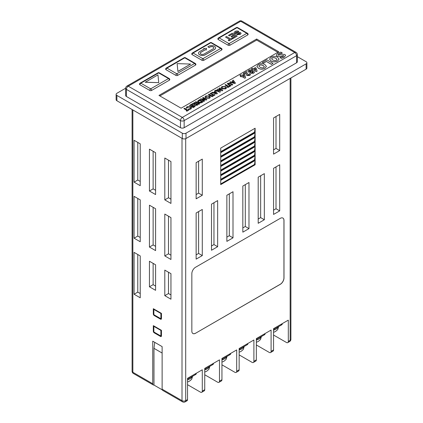 <?xml version="1.0" encoding="UTF-8"?>
<svg xmlns="http://www.w3.org/2000/svg" width="423" height="423" viewBox="0 0 423 423"><rect width="100%" height="100%" fill="white"/><g stroke="black" fill="none" stroke-linecap="round" stroke-linejoin="round"><path stroke-width="0.63" d="M214.435 46.239A3.944 2.274 0 0 0 208.856 46.239L207.873 46.805L209.105 47.513L210.088 46.948A2.205 1.274 180 0 1 213.203 46.948A2.205 1.274 180 0 1 213.848 47.847A2.205 1.274 180 0 1 213.203 48.745L204.018 54.049A2.205 1.274 180 0 1 201.618 54.324A2.205 1.274 180 0 1 200.253 53.15A2.205 1.274 180 0 1 200.899 52.251L205.493 49.597L206.197 50.004L206.524 48.296L203.632 48.523L204.267 48.888L199.672 51.543A3.944 2.274 0 0 0 198.519 53.15A3.944 2.274 0 0 0 200.951 55.254A3.944 2.274 0 0 0 205.245 54.757L214.435 49.459A3.944 2.274 0 0 0 215.587 47.847A3.944 2.274 0 0 0 214.435 46.239M207.873 46.805L209.105 47.588L210.088 47.016A2.205 1.274 180 0 1 213.203 47.016A2.205 1.274 180 0 1 213.848 47.884M183.899 108.632L184.56 108.246L187.585 109.996L188.246 109.61L188.912 109.996L186.924 111.212L186.263 110.831L186.924 110.377L183.899 108.632L186.866 110.414M190.863 109.049L188.552 109.531L188.573 108.912L190.223 108.579L190.736 107.876L190.191 107.135L187.659 107.183L187.093 108.129L186.131 108.119L186.998 106.733L190.852 106.749L191.682 107.839L190.863 109.049L191.682 107.839M190.736 107.913L190.191 107.204M195.146 106.464L193.163 107.611L192.502 107.156L193.824 106.395L193.115 105.983L191.793 106.818L191.133 106.363L192.454 105.602L191.46 105.031L190.139 105.861L189.478 105.412L191.46 104.264L195.146 106.464M193.766 106.427L193.115 106.057M192.391 105.639L191.46 105.1M198.128 104.671L197.356 105.121L194.813 105.38L194.538 104.428L192.005 103.952L192.74 103.524L195.384 103.857L193.776 102.926L194.437 102.546L198.128 104.671L197.356 105.19L194.813 105.449L194.538 104.502M194.538 104.428L194.369 104.862M194.49 104.492L192.005 103.952M195.326 103.889L193.776 102.926M206.916 99.601L206.318 99.944L202.22 99.505L204.647 100.907L203.986 101.293L200.301 99.162L200.899 98.813L204.986 99.246L202.569 97.85L203.23 97.47L206.916 99.669L206.318 100.013L202.374 99.595M204.647 100.907L203.986 101.361L200.301 99.162M204.838 99.231L202.569 97.85M210.374 97.089L209.581 98.242L205.726 98.215L204.912 97.063M222.836 90.406L222.149 90.802L218.739 89.803L220.462 91.78L219.78 92.172L215.471 90.4L216.142 90.014L218.86 91.135L217.3 89.348L217.945 88.973L221.039 89.877L219.103 88.307L219.77 87.921L222.836 90.406L222.149 90.876L218.818 89.898M220.462 91.78L219.78 92.24L215.471 90.4M218.765 91.093L217.3 89.348M220.901 89.84L219.103 88.307M226.585 87.73L225.792 88.883L221.932 88.856L221.123 87.704M245.647 77.705L244.817 78.255L241.755 76.489L241.121 76.854L240.29 76.378L240.93 75.939L239.91 75.347L240.867 74.797L241.882 75.384L243.86 74.247L244.684 74.723L245.647 77.705L244.817 78.181L241.755 76.415L241.121 76.785L240.29 76.304M240.867 75.976L239.91 75.347M266.411 66.464L264.925 68.341C262.752 69.472 260.589 69.462 258.432 68.32L256.909 66.39M283.558 56.148L283.431 55.603L280.206 56.37L277.081 56.206L276.319 55.112M282.3 52.975L278.942 53.911L278.286 54.43L278.44 55.011L281.57 54.287L284.869 54.456L285.562 55.424L284.039 57.237L281.343 58.321L279.941 57.512L282.902 56.619L283.558 56.074L283.431 55.535L280.206 56.296L277.081 56.132L276.314 55.075L277.9 53.245L280.814 52.114L282.3 53.044L278.942 53.985L278.286 54.504L278.44 55.085M285.562 55.461L284.039 57.311L281.343 58.395L279.941 57.512M158.969 95.418L181.086 108.188L278.778 51.786L256.661 39.016L158.969 95.418M192.148 54.625A1.301 0.751 -60 0 1 193.068 53.028A1.301 0.751 -120 0 0 192.417 52.96A1.301 1.301 0 0 0 191.767 54.091A1.301 0.751 0 0 0 192.148 54.625L201.977 60.299A1.301 0.751 0 0 0 203.823 60.299L221.636 50.009A1.301 0.751 0 0 0 222.017 49.48A1.301 1.301 0 0 0 221.366 48.349A1.301 0.751 -60 0 0 220.716 48.418L210.887 42.739L193.068 53.028L202.897 58.702L220.716 48.418A1.301 0.751 -120 0 1 221.636 50.009M218.257 39.545A1.301 0.751 -60 0 1 219.177 37.948A1.301 0.751 -120 0 0 218.527 37.885A1.301 1.301 0 0 0 217.877 39.016A1.301 0.751 0 0 0 218.257 39.545L228.087 45.224A1.301 0.751 0 0 0 229.932 45.224L247.751 34.935A1.301 0.751 0 0 0 248.132 34.406A1.301 1.301 0 0 0 247.481 33.274A1.301 0.751 -60 0 0 246.826 33.338L236.996 27.664L219.177 37.948L229.012 43.627L246.826 33.338A1.301 0.751 -120 0 1 247.751 34.935M195.526 65.089A1.301 0.751 0 0 0 195.907 64.555A1.301 1.301 0 0 0 195.257 63.429A1.301 0.751 -60 0 0 194.606 63.492L184.772 57.814L166.958 68.103L176.788 73.776L194.606 63.492A1.301 0.751 -120 0 1 195.526 65.089L177.708 75.373A1.301 0.751 -120 0 0 176.788 73.776A1.301 0.751 -60 0 0 175.862 75.373A1.301 0.751 0 0 0 177.708 75.373M166.033 69.7A1.301 0.751 -60 0 1 166.958 68.103A1.301 0.751 -120 0 0 166.302 68.04A1.301 1.301 0 0 0 165.652 69.166A1.301 0.751 0 0 0 166.033 69.7L175.862 75.373M169.412 80.164A1.301 0.751 0 0 0 169.797 79.63A1.301 1.301 0 0 0 169.142 78.504A1.301 0.751 -60 0 0 168.491 78.567L158.662 72.893L140.843 83.178L150.673 88.851L168.491 78.567A1.301 0.751 -120 0 1 169.412 80.164L151.598 90.448A1.301 0.751 -120 0 0 150.673 88.851A1.301 0.751 -60 0 0 149.753 90.448A1.301 0.751 0 0 0 151.598 90.448M139.923 84.774A1.301 0.751 -60 0 1 140.843 83.178A1.301 0.751 -120 0 0 140.193 83.114A1.301 1.301 0 0 0 139.542 84.24A1.301 0.751 0 0 0 139.923 84.774L149.753 90.448M279.074 59.151L277.583 61.034C275.415 62.16 273.253 62.155 271.09 61.012L269.567 59.083M273.02 63.418L271.45 64.396L266.416 61.488L263.508 63.17L262.323 62.488L266.807 59.828L273.02 63.418L271.45 64.322L266.416 61.42L263.508 63.096L262.323 62.419M257.115 71.08L256.285 71.63L253.224 69.864L252.589 70.234L251.759 69.753L252.399 69.314L251.378 68.727L252.335 68.177L253.356 68.764L255.328 67.622L256.153 68.103L257.115 71.08L256.285 71.561L253.224 69.795L252.589 70.16L251.759 69.684M252.335 69.351L251.378 68.727M252.383 70.948L252.272 71.35M254.456 72.259L253.705 73.195L250.95 73.332L250.665 72.333L248.592 72.122L247.915 71.201M250.665 72.259L248.592 72.047L247.915 71.164L248.645 70.234L250.12 69.79L251.801 70.149L252.214 71.365L253.943 71.535L254.456 72.222L253.705 73.126L250.95 73.264L250.665 72.259L250.516 72.698M246.165 73.269L246.091 72.957L244.24 74.025L243.288 73.401L246.535 71.524L247.296 73.861M247.312 73.242L247.296 73.898M248.973 74.971L248.83 74.099L249.877 73.602L250.522 74.469L249.782 75.389L246.905 75.49L246.112 74.215M250.522 74.501L249.782 75.458L246.905 75.558L246.112 74.258M235.463 83.12L234.85 83.543L229.673 82.273L230.382 81.798L231.423 82.067L233.031 81.137L232.56 80.539L233.263 80.132L235.463 83.12L234.85 83.474L229.673 82.205M232.988 81.163L232.56 80.539M232.814 84.648L232.153 85.028L229.758 83.643L228.505 83.532L228.758 84.32L231.069 85.658L230.403 86.038L227.304 83.833L227.828 83.162L230.614 83.373L232.814 84.648L232.153 85.097L229.758 83.712L228.256 83.897M231.069 85.658L230.403 86.107L227.304 83.865M224.925 84.944L225.586 84.563L228.61 86.308L229.271 85.927L229.932 86.308L227.949 87.529L227.288 87.143L227.949 86.694L224.925 84.944L227.886 86.726M217.406 93.541L216.793 93.964L211.622 92.695L212.325 92.219L213.366 92.489L214.974 91.564L214.503 90.961L215.212 90.554L217.406 93.541L216.793 93.895L211.622 92.626M214.937 91.585L214.503 90.961M210.131 93.488L210.791 93.102L213.816 94.852L214.477 94.466L215.138 94.852L213.155 96.069L212.494 95.688L213.155 95.233L210.131 93.488L213.092 95.27M212.732 96.312L212.066 96.693L208.38 94.498L209.041 94.112L212.732 96.312M203.135 101.779L202.3 102.26C201.025 103.038 199.698 103.08 198.313 102.377L197.467 101.309L199.45 99.654L203.135 101.779L202.3 102.334C201.025 103.112 199.698 103.149 198.313 102.451L197.467 101.346M199.64 103.873L198.974 104.254L195.289 102.054L195.949 101.673L199.64 103.873M162.125 353.041L153.972 348.335L153.972 385.057L162.226 389.826M196.14 198.821L196.14 162.638L202.284 159.09L202.284 195.273L196.14 198.821M198.599 161.216L198.599 193.142L202.284 195.273M198.599 193.142L196.14 194.559M255.122 132.484L255.122 128.227L220.716 148.092L220.716 152.349L255.122 132.484L254.535 132.145L220.716 151.667M255.122 137.094L255.122 132.838L220.716 152.703L220.716 156.959L255.122 137.094L254.535 136.756L220.716 156.277M255.122 141.71L255.122 137.449L220.716 157.314L220.716 161.57L255.122 141.71L254.535 141.367L220.716 160.893M255.122 146.321L255.122 142.065L220.716 161.924L220.716 166.181L255.122 146.321L254.535 145.977L220.716 165.504M255.122 150.932L255.122 146.675L220.716 166.54L220.716 170.797L255.122 150.932L254.535 150.588L220.716 170.115M255.122 155.542L255.122 151.286L220.716 171.151L220.716 175.408L255.122 155.542L254.535 155.204L220.716 174.725M255.122 160.153L255.122 155.897L220.716 175.762L220.716 180.018L255.122 160.153L254.535 159.815L220.716 179.336M255.122 160.507L220.716 180.372L220.716 184.629L255.122 164.764L255.122 160.507L254.535 164.425L255.122 164.764M196.14 259.119L196.14 213.007L202.284 209.459L202.284 255.577L196.14 259.119M273.554 117.943L279.698 114.395L279.698 150.577L273.554 154.125L273.554 117.943M264.338 173.631L258.194 177.179L258.194 223.296L264.338 219.749L264.338 173.631M279.698 164.764L273.554 168.312L273.554 214.424L279.698 210.881L279.698 164.764M195.526 333.261L280.312 284.309A5.213 3.009 120 0 0 283.997 277.922L283.997 220.457A5.213 3.009 120 0 0 282.918 218.072A5.213 3.009 120 0 0 280.312 218.326L195.526 267.278A5.213 3.009 120 0 0 191.841 273.665L191.841 331.13A5.213 3.009 120 0 0 192.92 333.52A5.213 3.009 120 0 0 195.526 333.261L280.253 284.272A5.213 3.009 120 0 0 283.939 277.885L283.939 220.42A5.213 3.009 120 0 0 282.887 218.051M248.978 228.616L248.978 182.503L242.834 186.046L242.834 232.164L248.978 228.616L245.292 226.485L245.292 184.629M217.644 246.704L211.5 250.252L211.5 204.14L217.644 200.592L217.644 246.704L213.959 244.579L211.5 245.996M233.004 237.837L226.86 241.385L226.86 195.273L233.004 191.725L233.004 237.837L229.319 235.711L226.86 237.129M256.349 344.967L269.255 352.417A2.607 1.507 -120 0 0 270.556 352.544A2.607 1.507 -120 0 0 271.095 351.349L273.554 349.932L273.554 328.65L288.301 320.137L288.301 341.419L290.141 340.356L290.141 78.387M239.148 354.897L252.05 362.347A2.607 1.507 -120 0 0 253.356 362.474A2.607 1.507 -120 0 0 253.895 361.284L256.349 359.862L256.349 338.58L271.095 330.067L271.095 351.349M221.943 364.832L234.85 372.277A2.607 1.507 -120 0 0 236.15 372.409A2.607 1.507 -120 0 0 236.69 371.214L239.148 369.797L239.148 348.515L253.895 339.997L253.895 361.284M204.743 374.762L217.644 382.212A2.607 1.507 -120 0 0 218.945 382.339A2.607 1.507 -120 0 0 219.489 381.149L221.943 379.727L221.943 358.445L236.69 349.932L236.69 371.214M187.537 384.692L200.439 392.142A2.607 1.507 -120 0 0 201.745 392.274A2.607 1.507 -120 0 0 202.284 391.079L204.743 389.662L204.743 368.375L219.489 359.862L219.489 381.149M196.182 373.319L196.251 373.625A2.607 1.031 167.7 0 1 195.474 374.614L187.537 379.193M132.859 109.959L132.859 372.277L152.745 383.761L152.745 341.192L162.125 346.606L162.125 389.176A2.607 1.507 -60 0 0 162.665 390.371L182.551 401.85A2.607 2.607 0 0 0 185.158 401.85A2.607 1.507 -120 0 0 185.697 400.655L187.537 399.592L187.537 378.31L202.284 369.797L202.284 391.079M273.554 349.932A2.607 1.507 60 0 1 273.015 351.127L270.556 352.544M256.349 359.862A2.607 1.507 60 0 1 255.809 361.057L253.356 362.474M239.148 369.797A2.607 1.507 60 0 1 238.609 370.987L236.15 372.409M221.943 379.727A2.607 1.507 60 0 1 221.403 380.922L218.945 382.339M204.743 389.662A2.607 1.507 60 0 1 204.203 390.852L201.745 392.274M187.537 399.592A2.607 1.507 60 0 1 186.998 400.787L185.158 401.85M273.554 335.032L286.456 342.482A2.607 1.507 -120 0 0 287.762 342.614A2.607 1.507 -120 0 0 288.301 341.419M161.449 318.641L161.449 313.385L153.311 308.69L153.311 313.945A1.301 0.751 -120 0 0 154.231 315.542L160.523 319.175A1.301 0.751 -120 0 0 161.179 319.238A1.301 0.751 -120 0 0 161.449 318.641L160.523 319.175M161.449 335.925L161.449 330.321L153.311 325.625L153.311 331.225A1.301 0.751 -120 0 0 154.231 332.822L160.523 336.454A1.301 0.751 -120 0 0 161.179 336.523A1.301 0.751 -120 0 0 161.449 335.925L160.523 336.454M149.446 286.789L149.446 261.25L155.59 264.798L155.59 290.337L149.446 286.789L153.131 284.663L155.59 286.08M164.806 295.656L164.806 270.117L170.95 273.665L170.95 299.204L164.806 295.656L168.491 293.53L170.95 294.947M164.806 214.07L164.806 255.931L170.95 259.473L170.95 217.618L164.806 214.07M164.806 158.022L164.806 199.883L170.95 203.431L170.95 161.57L164.806 158.022M155.59 152.703L149.446 149.155L149.446 191.016L155.59 194.559L155.59 152.703M155.59 208.751L149.446 205.203L149.446 247.058L155.59 250.606L155.59 208.751M140.23 143.836L134.086 140.288L134.086 182.144L140.23 185.692L140.23 143.836M140.23 199.883L134.086 196.335L134.086 238.191L140.23 241.739L140.23 199.883M140.23 255.931L134.086 252.383L134.086 294.239L140.23 297.787L140.23 255.931M168.491 160.153L168.491 197.753L170.95 199.175M168.491 197.753L164.806 199.883M168.491 216.201L168.491 253.8L170.95 255.217M168.491 253.8L164.806 255.931M168.491 272.248L168.491 293.53M153.131 151.286L153.131 188.885L155.59 190.302M153.131 188.885L149.446 191.016M153.131 207.333L153.131 244.933L155.59 246.35M153.131 244.933L149.446 247.058M153.131 263.376L153.131 284.663M137.771 142.419L137.771 180.018L140.23 181.435M137.771 180.018L134.086 182.144M137.771 198.461L137.771 236.066L140.23 237.483M137.771 236.066L134.086 238.191M137.771 254.509L137.771 292.113L140.23 293.53M137.771 292.113L134.086 294.239M152.745 383.761A2.607 1.507 120 0 0 153.285 384.951A2.607 1.507 120 0 0 153.972 385.057M153.972 348.335L154.728 342.339M213.388 363.383L213.456 363.69A2.607 1.031 167.7 0 1 212.679 364.679L204.743 369.263M230.593 353.454L230.657 353.76A2.607 1.031 167.7 0 1 229.879 354.749L221.943 359.333M247.793 343.518L247.862 343.825A2.607 1.031 167.7 0 1 247.085 344.814L239.148 349.398M264.999 333.588L265.062 333.895A2.607 1.031 167.7 0 1 264.29 334.884L256.349 339.468M282.199 323.658L282.268 323.96A2.607 1.031 167.7 0 1 281.491 324.954L273.554 329.533M192.888 333.498A5.213 3.009 120 0 0 195.463 333.224M273.554 210.168L276.013 208.751L276.013 166.895M276.013 208.751L279.698 210.881M258.194 219.04L260.653 217.618L260.653 175.762M260.653 217.618L264.338 219.749M242.834 227.907L245.292 226.485M273.554 149.869L276.013 148.447L276.013 116.521M276.013 148.447L279.698 150.577M198.599 211.59L198.599 253.446L202.284 255.577M198.599 253.446L196.14 254.863M213.959 202.717L213.959 244.579M229.319 193.85L229.319 235.711M254.535 164.425L220.716 183.947M255.122 155.897L254.535 159.815M255.122 151.286L254.535 155.204M255.122 146.675L254.535 150.588M255.122 142.065L254.535 145.977M255.122 137.449L254.535 141.367M255.122 132.838L254.535 136.756M255.122 128.227L254.535 132.145M160.893 335.603L160.893 330.426L153.861 326.366L153.861 331.547A0.523 0.301 -120 0 0 154.231 332.187L160.523 335.82A0.523 0.301 -120 0 0 160.893 335.603L161.449 335.286M161.263 330.215L160.893 330.426M154.231 326.154L153.861 326.366M160.893 313.491L153.861 309.435L153.861 314.263A0.523 0.301 -120 0 0 154.231 314.902L160.523 318.535A0.523 0.301 -120 0 0 160.893 318.323L160.893 313.491L161.263 313.279M154.231 309.224L153.861 309.435M297.358 56.661L306.12 61.716A2.607 1.507 180 0 1 306.881 62.784A2.607 1.507 180 0 1 306.12 63.847L186.004 133.192A2.607 1.507 180 0 1 182.318 133.192L116.88 95.418A2.607 1.507 180 0 1 116.119 94.35A2.607 1.507 180 0 1 116.88 93.287L125.642 88.227M306.881 62.784L306.881 68.103A2.607 1.507 180 0 1 306.12 69.166L186.004 138.517A2.607 1.507 180 0 1 182.318 138.517L116.88 100.737A2.607 1.507 180 0 1 116.119 99.675L116.119 94.35M296.592 62.784L184.158 127.693L184.158 120.603A2.607 1.507 180 0 1 180.473 120.603A2.607 1.507 120 0 1 182.318 117.409A2.607 1.507 -120 0 1 184.158 120.603L296.592 55.688A2.607 1.507 180 0 0 297.358 54.625L297.358 61.716A2.607 1.507 180 0 1 296.592 62.784L296.592 55.688A2.607 1.507 -120 0 0 294.752 52.494L240.682 21.277L128.248 86.192L182.318 117.409L294.752 52.494A2.607 1.507 120 0 1 296.052 52.367L241.988 21.15A2.607 1.507 120 0 0 240.682 21.277A2.607 1.507 -120 0 0 239.381 21.15L126.948 86.065A2.607 2.607 0 0 0 125.642 88.322A2.607 1.507 180 0 0 126.408 89.385L126.408 96.481L180.473 127.693L180.473 120.603L126.408 89.385A2.607 1.507 120 0 1 128.248 86.192A2.607 1.507 -120 0 0 126.948 86.065M184.158 127.693A2.607 1.507 180 0 1 180.473 127.693M126.408 96.481A2.607 1.507 180 0 1 125.642 95.418L125.642 88.322M251.029 71.651L250.934 70.826L249.422 70.736L249.163 71.059M252.933 72.756L252.912 72.111L251.796 72.09L251.833 72.74M255.809 70.181L255.318 68.658L254.244 69.277M277.023 59.495L275.891 58.242L273.818 57.591L272.232 57.951L271.624 58.871M145.237 82.205L158.736 82.638L157.964 74.855L145.237 82.273L158.736 82.638M177.131 63.619L177.903 71.413L190.63 64.063L177.131 63.619L177.903 71.482L190.63 64.063M234.982 31.54C236.156 30.853 237.409 30.794 238.741 31.355L237.848 31.942L235.785 32.032L235.479 32.999L239.106 32.317L240.555 32.624L241.089 33.364L240.158 34.437L236.827 34.665L237.721 34.078L239.318 33.967L239.809 33.475L239.222 33.126C237.652 33.872 236.087 34.014 234.532 33.56L233.924 32.719L234.982 31.54M239.809 33.475L239.222 33.2C237.652 33.94 236.087 34.083 234.532 33.629L233.924 32.756M235.241 32.645L235.479 32.999M228.483 35.363L232.243 33.195L237.213 36.066L233.517 38.197L232.687 37.721L235.426 36.135L234.342 35.511L231.793 36.981L230.969 36.505L233.517 35.035L232.116 34.226L229.308 35.844L228.483 35.363L229.308 35.844M225.549 37.055L226.506 36.505L230.651 38.895L232.116 38.049L232.941 38.53L229.055 40.772L228.23 40.296L229.694 39.45L225.549 37.055L229.631 39.482M264.359 66.802L263.228 65.549L261.155 64.904L259.569 65.258L258.961 66.178M244.341 76.806L243.849 75.278L242.776 75.902M249.163 71.022L249.422 70.667L249.586 71.519L251.029 71.577L250.934 70.752L249.422 70.736M251.029 71.577L251.304 71.228M251.833 72.666L251.796 72.021L251.833 72.666L252.933 72.687L252.912 72.042L251.796 72.09M252.933 72.687L252.912 72.111M255.318 68.584L254.181 69.245L255.836 70.197L255.318 68.658M275.891 58.173L273.818 57.523L272.232 57.877L271.624 58.797L272.75 59.992L274.828 60.637L276.399 60.283L277.023 59.453L275.891 58.242M239.809 33.549L239.667 33.285M236.827 34.665L240.158 34.437M241.089 33.401L240.158 34.506M235.785 32.032L235.479 33.073M237.848 31.942L235.785 32.1M238.741 31.355L237.848 32.016M232.116 34.226L229.308 35.913M233.454 35.067L232.116 34.295M230.969 36.505L231.793 36.981M234.342 35.511L231.793 37.055M235.368 36.172L234.342 35.585M232.687 37.721L233.517 38.197M237.213 36.066L233.517 38.266M228.23 40.296L229.055 40.772M232.941 38.53L229.055 40.846M200.253 53.187A2.205 1.274 180 0 1 200.899 52.32L205.493 49.671L206.197 50.078L206.524 48.296M203.632 48.523L204.203 48.925M198.519 53.187A3.944 2.274 0 0 0 198.519 53.224A3.944 2.274 0 0 0 200.951 55.323A3.944 2.274 0 0 0 205.245 54.831L214.435 49.528A3.944 2.274 0 0 0 215.587 47.921A3.944 2.274 0 0 0 215.587 47.884M264.359 66.771L263.228 65.48L261.155 64.83L259.569 65.19L258.961 66.11L260.087 67.299L262.165 67.95L263.741 67.595L264.359 66.76M243.849 75.209L242.712 75.865L244.367 76.822L243.849 75.278M246.138 74.559L246.091 72.883L244.24 73.951L243.288 73.401M246.165 73.227L246.091 72.957M247.312 73.279L247.73 74.86L248.973 74.897L249.232 74.57M248.973 74.897L248.83 74.099M252.383 70.985L252.214 71.365M277.583 60.965C275.415 62.091 273.253 62.081 271.09 60.938L269.567 59.046L271.058 57.195C273.221 56.069 275.384 56.079 277.541 57.216L279.074 59.114L277.583 61.034M277.853 52.315L256.661 40.079L159.889 95.947M283.558 56.074L283.431 55.603M278.286 54.504L278.44 55.011M264.925 68.272C262.752 69.398 260.589 69.393 258.432 68.251L256.909 66.358L258.395 64.502C260.563 63.381 262.725 63.387 264.877 64.529L266.411 66.427L264.925 68.341M256.661 40.079L256.661 39.016M232.333 82.305L234.168 82.723L233.438 81.665L232.333 82.305M234.109 82.712L233.438 81.739L232.423 82.326M229.932 86.308L227.949 87.529M227.949 87.455L227.288 87.075M225.776 86.583L226.585 87.698L225.792 88.809L221.932 88.788L221.123 87.672L221.911 86.578L225.776 86.583M225.136 88.423L225.665 87.704L225.105 86.958L223.667 86.652L222.572 86.958L222.059 87.672L222.604 88.412L225.136 88.423M225.665 87.741L225.105 87.032L223.667 86.726L222.572 87.027L222.064 87.704M214.281 92.727L216.111 93.15L215.386 92.087L214.281 92.727M216.053 93.134L215.386 92.161L214.366 92.748M215.138 94.852L213.155 96.069M213.155 95.995L212.494 95.614M212.732 96.243L212.066 96.693M212.066 96.624L208.38 94.498M209.565 95.942L210.374 97.057L209.581 98.168L205.726 98.147L204.912 97.031L205.7 95.936L209.565 95.942M208.93 97.782L209.454 97.063L208.893 96.322L207.455 96.01L206.361 96.317L205.853 97.031L206.392 97.771L208.93 97.782M209.454 97.1L208.893 96.391L207.455 96.084L206.361 96.386L205.853 97.068M201.813 101.779L199.45 100.415L198.419 101.314L198.984 102.006L200.259 102.34L201.813 101.779M201.75 101.816L199.45 100.489L198.419 101.351M199.64 103.799L198.974 104.254M198.974 104.185L195.289 102.054M196.045 104.238L195.479 105.004L196.801 104.671L196.045 104.238L195.479 105.073M196.743 104.708L196.045 104.307M191.46 105.031L190.139 105.861M190.139 105.792L189.478 105.412M193.115 105.983L191.793 106.818M191.793 106.749L191.133 106.363M195.146 106.395L193.163 107.611M193.163 107.537L192.502 107.156M190.863 108.975L188.552 109.462M190.191 107.135L187.659 107.114L187.093 108.129M187.093 108.034L186.131 108.045M188.912 109.996L186.924 111.212M186.924 111.138L186.263 110.757M273.554 330.199A8.021 3.178 -12.3 0 0 276.166 329.041A8.021 3.178 -12.3 0 0 278.524 326.667M256.349 340.134A8.021 3.178 -12.3 0 0 258.961 338.971A8.021 3.178 -12.3 0 0 261.319 336.597M239.148 350.064A8.021 3.178 -12.3 0 0 241.76 348.906A8.021 3.178 -12.3 0 0 244.119 346.532M221.943 359.999A8.021 3.178 -12.3 0 0 224.555 358.836A8.021 3.178 -12.3 0 0 226.913 356.462M204.743 369.929A8.021 3.178 -12.3 0 0 207.349 368.771A8.021 3.178 -12.3 0 0 209.713 366.392M187.537 379.859A8.021 3.178 -12.3 0 0 190.149 378.701A8.021 3.178 -12.3 0 0 192.507 376.327M185.697 138.665L185.697 400.655A2.607 1.507 0 0 1 182.006 400.655L182.006 138.337M162.125 389.176L182.006 400.655A2.607 1.507 -60 0 0 182.551 401.85M132.092 109.52L132.092 371.214A2.607 1.507 0 0 0 132.859 372.277A2.607 1.507 120 0 0 133.398 373.472L153.285 384.951M287.762 342.614L289.602 341.546A2.607 1.507 -120 0 0 290.141 340.356A2.607 1.507 0 0 0 290.908 339.288L290.908 77.948M195.474 374.614L195.304 373.826M212.679 364.679L212.51 363.891M229.879 354.749L229.71 353.961M247.085 344.814L246.916 344.031M264.29 334.884L264.116 334.096M281.491 324.954L281.321 324.166M154.786 332.504L154.231 332.822M153.861 330.908L153.311 331.225M154.786 315.225L154.231 315.542M153.861 313.628L153.311 313.945M161.449 318.006L160.893 318.323M306.12 69.166L306.12 63.847M186.004 138.517L186.004 133.192M182.318 138.517L182.318 133.192M116.88 100.737L116.88 95.418M159.312 72.825A1.301 1.301 0 0 0 158.012 72.825A1.301 0.751 -120 0 1 158.662 72.893A1.301 0.751 -60 0 1 159.312 72.825L169.142 78.504M185.427 57.75A1.301 1.301 0 0 0 184.121 57.75A1.301 0.751 -120 0 1 184.772 57.814A1.301 0.751 -60 0 1 185.427 57.75L195.257 63.429M229.932 45.224A1.301 0.751 -120 0 0 229.012 43.627A1.301 0.751 -60 0 0 228.087 45.224M237.647 27.601A1.301 1.301 0 0 0 236.346 27.601A1.301 0.751 -120 0 1 236.996 27.664A1.301 0.751 -60 0 1 237.647 27.601L247.481 33.274M211.537 42.675A1.301 1.301 0 0 0 210.236 42.675A1.301 0.751 -120 0 1 210.887 42.739A1.301 0.751 -60 0 1 211.537 42.675L221.366 48.349M201.977 60.299A1.301 0.751 -60 0 1 202.897 58.702A1.301 0.751 -120 0 1 203.823 60.299M273.554 332.367L275.542 331.468L277.689 329.644L278.635 326.598M256.349 342.302L258.337 341.403L260.483 339.579L261.435 336.534M239.148 352.232L241.131 351.333L243.278 349.509L244.23 346.463M221.943 362.162L223.931 361.263L226.078 359.439L227.029 356.399M204.743 372.097L206.725 371.198L208.872 369.374L209.824 366.329M187.537 382.027L189.525 381.128L191.672 379.304L192.618 376.259M289.602 341.546A2.607 2.607 0 0 0 290.908 339.288M132.092 371.214A2.607 2.607 0 0 0 133.398 373.472M161.449 335.46L160.788 335.846M161.449 318.181L160.788 318.561M140.193 83.114L158.012 72.825M166.302 68.04L184.121 57.75M218.527 37.885L236.346 27.601M192.417 52.96L210.236 42.675M241.988 21.15A2.607 2.607 0 0 0 239.381 21.15M297.358 54.625A2.607 2.607 0 0 0 296.052 52.367"/></g></svg>
